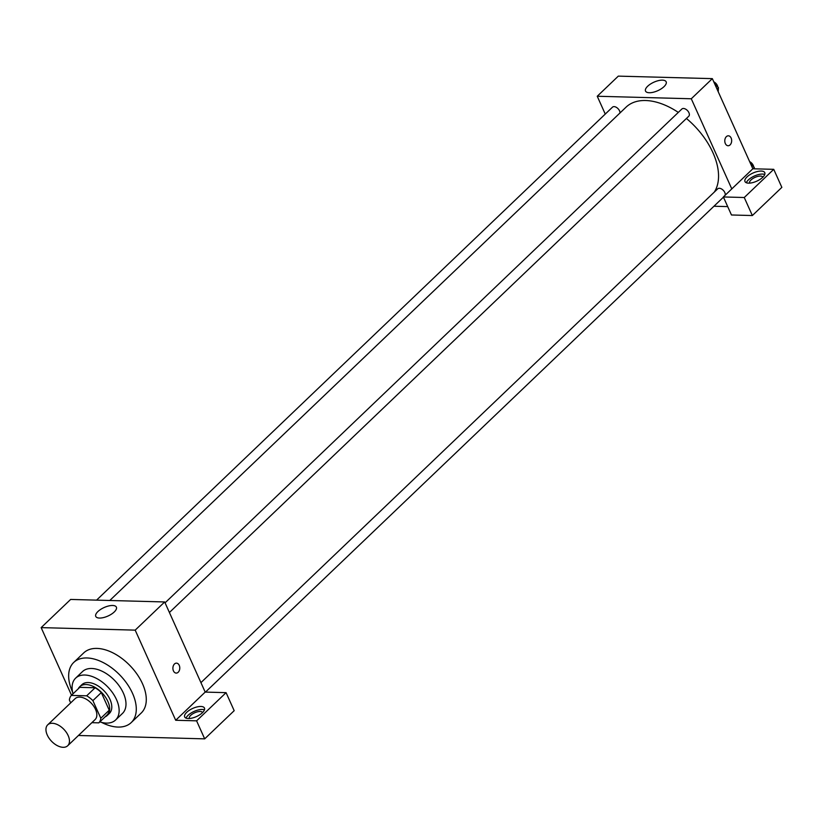 <?xml version="1.0" encoding="UTF-8"?>
<svg xmlns="http://www.w3.org/2000/svg" width="823" height="823" viewBox="0 0 823 823"><rect width="100%" height="100%" fill="white"/><g stroke="black" fill="none" stroke-linecap="round" stroke-linejoin="round"><path stroke-width="1.23" d="M68.155 735.567A14.464 8.58 46.3 0 1 67.702 745.751A14.464 8.58 46.3 0 1 51.51 741.214A14.464 8.58 46.3 0 1 47.713 724.826A14.464 8.58 46.3 0 1 58.166 724.981A14.464 8.58 46.3 0 1 68.155 735.567M47.713 724.826L75.099 698.665A14.464 8.58 46.3 0 1 85.551 698.809A14.464 8.58 46.3 0 1 95.54 709.405A14.464 8.58 46.3 0 1 95.087 719.59L67.702 745.751M71.354 695.404L79.78 687.349L95.108 687.761L86.682 695.805L71.354 695.404A19.433 11.512 46.3 0 0 69.379 699.992L70.675 702.893M91.867 722.666L98.832 722.851A19.433 11.512 46.3 0 0 100.807 718.253L92.886 700.63A19.433 11.512 46.3 0 0 86.682 695.805M100.807 718.253L109.233 710.208A19.433 11.512 46.3 0 1 107.257 714.796L98.832 722.851M109.233 710.208L101.311 692.575L92.886 700.63M95.108 687.761A19.433 11.512 46.3 0 1 101.311 692.575M105.077 716.884A19.896 11.789 -133.7 0 0 107.257 715.454A19.896 11.789 -133.7 0 0 102.042 692.925A19.896 11.789 -133.7 0 0 79.769 686.691A19.896 11.789 -133.7 0 0 78.247 688.81M79.769 686.691L81.878 684.674A19.896 11.789 46.3 0 1 96.25 684.88A19.896 11.789 46.3 0 1 109.994 699.447A19.896 11.789 46.3 0 1 109.366 713.448L107.257 715.454M99.84 721.884A28.939 17.149 -133.7 0 0 106.424 723.098A28.939 17.149 -133.7 0 0 115.611 719.981A28.939 17.149 -133.7 0 0 108.019 687.215A28.939 17.149 -133.7 0 0 75.634 678.142A28.939 17.149 -133.7 0 0 73.01 693.81M115.611 719.981L122.462 713.438A28.939 17.149 -133.7 0 0 114.87 680.672A28.939 17.149 -133.7 0 0 82.475 671.599L75.634 678.142M101.548 722.378A41.592 24.649 -133.7 0 0 117.998 727.069A41.592 24.649 -133.7 0 0 131.207 722.594A41.592 24.649 -133.7 0 0 120.292 675.488A41.592 24.649 -133.7 0 0 73.731 662.443A41.592 24.649 -133.7 0 0 72.599 692.081M73.731 662.443L83.74 652.886A41.592 24.649 46.3 0 1 113.79 653.308A41.592 24.649 46.3 0 1 142.513 683.769A41.592 24.649 46.3 0 1 141.206 713.037L131.207 722.594M196.594 720.835L226.078 692.657L205.184 692.092L175.7 720.269L196.594 720.835L204.69 738.859L78.452 735.484M175.7 720.269L135.188 630.14L41.15 627.62L71.529 695.229M205.184 692.092L164.672 601.952L70.644 599.442L41.15 627.62M226.078 692.657L234.185 710.681L204.69 738.859M176.204 673.091A4.969 3.436 91.5 0 0 178.2 672.247A4.969 3.436 -88.5 0 1 176.215 673.091A4.969 3.436 -88.5 0 1 172.902 668.029A4.969 3.436 -88.5 0 1 176.472 663.143A4.969 3.436 -88.5 0 1 179.661 666.712A4.969 3.436 -88.5 0 1 178.2 672.247A4.969 3.436 91.5 0 0 179.661 666.712A4.969 3.436 91.5 0 0 176.472 663.143M164.672 601.952L135.188 630.14M97.906 611.551A11.306 4.671 155.8 0 1 108.646 605.965A11.306 4.671 155.8 0 1 116.382 607.137A11.306 4.671 155.8 0 1 107.988 616.026A11.306 4.671 155.8 0 1 95.766 616.406A11.306 4.671 155.8 0 1 97.906 611.551M188.251 718.541A10.853 4.485 155.8 0 1 184.671 716.946A10.853 4.485 155.8 0 1 192.736 708.418A10.853 4.485 155.8 0 1 204.464 708.058A10.853 4.485 155.8 0 1 199.732 714.796A10.853 4.485 155.8 0 1 188.251 718.541M204.454 709.868A10.853 4.485 -24.2 0 0 194.084 711.422A10.853 4.485 -24.2 0 0 186.039 718.14M189.341 718.51A7.232 2.983 155.8 0 1 189.321 718.469A7.232 2.983 155.8 0 1 190.699 715.362A7.232 2.983 155.8 0 1 197.561 711.792A7.232 2.983 155.8 0 1 202.52 712.543A7.232 2.983 155.8 0 1 202.54 712.584M686.423 118.471A61.488 36.438 46.3 0 1 712.975 152.78A61.488 36.438 46.3 0 1 714.323 192.068M109.778 600.492L626.087 107.134A61.488 36.438 46.3 0 1 678.317 112.412M169.415 612.497L688.769 116.228A4.989 2.963 -133.7 0 0 687.462 110.57A4.989 2.963 -133.7 0 0 681.876 109.006L165.073 602.837M200.935 682.637L717.738 188.806A4.989 2.963 46.3 0 1 721.349 188.858A4.989 2.963 46.3 0 1 724.796 192.52A4.989 2.963 46.3 0 1 725.104 195.288M96.579 600.132L612.497 107.155A4.989 2.963 46.3 0 1 616.098 107.206A4.989 2.963 46.3 0 1 619.544 110.858A4.989 2.963 46.3 0 1 619.997 112.946M727.697 206.604L713.952 206.234M731.791 188.899L723.366 196.954L744.259 197.51L773.743 169.332L752.85 168.777L731.791 188.899L691.279 98.77L597.241 96.25L605.255 114.078M744.259 197.51L752.356 215.544L781.85 187.366L773.743 169.332M752.356 215.544L731.462 214.978L723.366 196.954M749.65 183.118A7.232 2.983 155.8 0 1 749.63 183.076A7.232 2.983 155.8 0 1 755 177.387A7.232 2.983 155.8 0 1 762.818 177.151A7.232 2.983 155.8 0 1 762.839 177.192M764.752 174.476A10.853 4.485 -24.2 0 0 754.382 176.019A10.853 4.485 -24.2 0 0 746.348 182.747M748.56 183.148A10.853 4.485 155.8 0 1 744.98 181.554A10.853 4.485 155.8 0 1 753.035 173.015A10.853 4.485 155.8 0 1 764.773 172.655A10.853 4.485 155.8 0 1 760.03 179.393A10.853 4.485 155.8 0 1 748.56 183.148M752.85 168.777L712.337 78.638L618.31 76.127L597.241 96.25M647.68 86.22A11.306 4.671 155.8 0 1 658.41 80.633A11.306 4.671 155.8 0 1 666.157 81.806A11.306 4.671 155.8 0 1 657.762 90.695A11.306 4.671 155.8 0 1 645.53 91.075A11.306 4.671 155.8 0 1 647.68 86.22M712.337 78.638L691.279 98.77M730.083 144.899A4.969 3.436 -88.5 0 1 728.088 145.743A4.969 3.436 -88.5 0 1 724.785 140.682A4.969 3.436 -88.5 0 1 728.355 135.805A4.969 3.436 -88.5 0 1 731.544 139.375A4.969 3.436 -88.5 0 1 730.083 144.899M728.088 145.743A4.969 3.436 91.5 0 0 730.073 144.899A4.969 3.436 91.5 0 0 731.544 139.375A4.969 3.436 91.5 0 0 728.355 135.805M718.222 91.723L718.438 87.639L714.508 83.452M718.438 87.639L717.008 89.007M713.767 81.816A4.989 2.963 46.3 0 1 717.368 85.541A4.989 2.963 46.3 0 1 717.779 86.94M754.228 168.818L754.3 167.439L750.37 163.252M754.3 167.439L752.901 168.777M749.63 161.617A4.989 2.963 46.3 0 1 753.23 165.341A4.989 2.963 46.3 0 1 753.642 166.74M723.448 197.16L205.483 692.102"/></g></svg>
